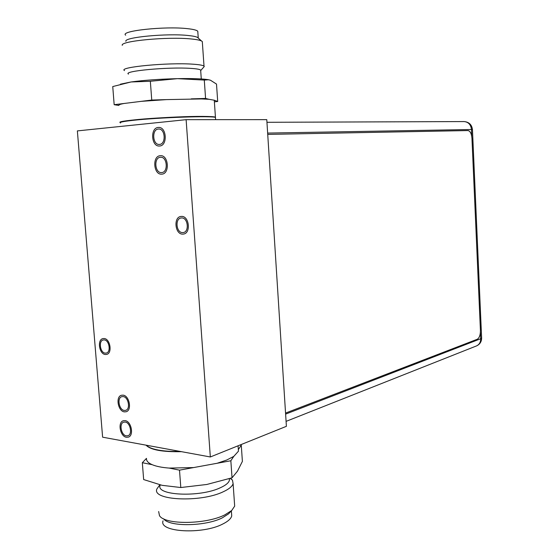 <?xml version="1.0" encoding="UTF-8"?>
<svg xmlns="http://www.w3.org/2000/svg" width="559" height="559" viewBox="0 0 559 559"><rect width="100%" height="100%" fill="white"/><g stroke="black" fill="none" stroke-linecap="round" stroke-linejoin="round"><path stroke-width="0.84" d="M210.331 456.969L286.397 426.321L266.783 119.647L186.119 119.668L77.366 130.904L102.611 437.187L210.331 456.969L186.119 119.668M105.267 353.134C100.145 352.925 98.286 340.773 103.254 339.963L104.191 339.9C109.305 340.019 111.234 352.212 106.28 353.064L105.267 353.134M182.66 232.593C176.19 232.991 174.757 218.338 181.242 217.961L181.591 217.94C188.048 217.437 189.578 232.111 183.121 232.565L182.66 232.593M126.32 435.852L127.892 435.74C132.728 434.483 130.394 422.548 125.209 422.052L123.721 422.157C118.864 423.366 121.114 435.265 126.32 435.852M158.337 129.045C151.587 129.339 152.558 144.998 159.28 144.439L159.483 144.425C166.212 144.271 165.387 128.563 158.665 129.031L158.337 129.045M124.287 410.453L125.719 410.348C130.701 409.181 128.444 396.967 123.176 396.576L121.82 396.673C116.817 397.791 118.997 409.978 124.287 410.453M161.586 172.57L161.586 172.57C168.441 172.556 167.379 156.597 160.559 157.275L160.447 157.275C153.571 157.428 154.766 173.339 161.586 172.57M105.378 354.504L106.608 354.42C112.59 353.386 110.249 338.663 104.079 338.523L102.961 338.6C96.952 339.572 99.188 354.245 105.378 354.504M182.772 234.116L183.345 234.074C191.136 233.522 189.277 215.795 181.479 216.41L181.067 216.438C173.234 216.892 174.953 234.584 182.772 234.116M125.097 420.627C131.344 421.213 134.167 435.608 128.339 437.138L126.432 437.271C120.157 436.551 117.453 422.213 123.308 420.752L125.097 420.627M123.057 395.15C129.415 395.604 132.148 410.334 126.138 411.752L124.398 411.878C118.019 411.291 115.406 396.611 121.443 395.262L123.057 395.15M160.328 155.702L160.475 155.695C168.692 154.892 169.971 174.115 161.719 174.142L161.705 174.142C153.487 175.051 152.041 155.891 160.328 155.702M158.218 127.459L158.623 127.438C166.736 126.886 167.714 145.836 159.601 146.004L159.364 146.018C151.265 146.71 150.078 127.836 158.218 127.459M481.62 337.895L472.453 129.527C471.782 124.65 468.994 121.995 464.075 121.569C468.393 121.988 470.86 124.636 471.475 129.506L472.453 129.555M476.471 345.937C479.846 344.393 481.565 341.773 481.627 338.062L480.698 338.733C480.698 342.241 479.294 344.637 476.471 345.937L286.082 421.367M285.551 413.08L477.218 339.278C479.349 337.999 480.419 335.058 480.426 330.467L471.95 138.241C471.53 133.552 470.189 130.995 467.939 130.561L267.726 134.405M160.174 485.212C155.241 495.547 199.856 497.643 220.407 487.721C225.668 485.331 228.659 482.878 229.386 480.363L229.435 478.644M158.644 511.527L159.476 515.629C164.619 524.985 206.131 524.559 224.928 514.811L231.719 510.493L234.675 506.133L233.103 483.591C232.313 486.379 229.043 489.097 223.293 491.745C200.709 502.82 151.405 500.445 156.897 488.936L159.546 485.219M233.103 483.591L232.453 480.111L230.567 478.28M234.675 506.133L234.48 503.31M230.091 512.233L228.582 513.847L222.426 517.781C205.712 526.466 169.111 527.039 163.633 518.808M163.074 520.799C158.267 532.182 202.554 534.795 222.866 523.972C228.072 521.365 231.021 518.675 231.726 515.901L231.538 513.267M181.514 451.679C162.306 452.049 150.483 449.883 146.046 445.167M193.61 467.569L169.195 468.086L179.502 470.147L217.165 463.264L226.772 460.015L233.781 456.389L238.455 451.183L238.26 448.353M142.328 462.712L152.146 464.676C148.093 462.901 146.206 460.791 146.486 458.359L142.328 462.712L143.656 479.559L162.068 485.324L180.802 487.532L179.502 470.147M238.344 449.576L241.278 445.202L240.049 444.999M233.781 456.389L230.846 460.763L217.165 463.264M241.278 445.202L242.389 461.399L237.47 471.174L232.034 477.798L206.823 484.471L180.802 487.532M232.034 477.798L230.846 460.763M152.146 464.676C156.22 466.395 161.9 467.534 169.195 468.086M200.709 70.839L200.653 70.043C199.654 69.281 196.321 68.722 190.633 68.373C168.357 66.794 122.281 71.112 128.5 74.088M124.517 70.574C117.572 67.164 168.532 62.322 193.058 64.194C199.277 64.613 202.931 65.263 204.014 66.13L204.273 66.5L203.364 67.527M125.887 41.317C123.672 37.299 167.274 33.156 188.18 35.503C192.827 35.972 195.936 36.601 197.495 37.39L201.513 40.989C199.815 40.143 196.405 39.472 191.269 38.976C168.154 36.475 119.647 41.045 122.281 45.349M201.513 40.989L202.302 41.541L202.379 42.659M197.495 37.39L198.459 38.25M197.851 32.345L197.774 31.241C196.761 30.158 193.4 29.306 187.698 28.684C165.345 25.98 119.347 30.913 125.67 35.189M214.383 101.857L217.696 101.472L214.265 100.215L215.439 117.187C214.216 116.705 209.96 116.447 202.665 116.412C174.513 116.139 114.539 120.653 120.241 122.54M215.439 117.187L215.474 117.718M214.265 100.215L208.989 99.292L201.443 98.936L166.554 99.607L141.322 101.34L124.084 103.471C120.087 104.219 118.354 104.882 118.885 105.455L114.169 104.701L124.084 103.471M166.554 99.607L151.748 100.047L141.322 101.34M191.241 98.866L205.572 98.44L208.989 99.292M114.169 104.701L112.743 86.561L131.065 81.963L150.343 81.272L177.469 78.658L204.294 80.077L208.465 79.748L210.429 80.203L216.508 84.081L217.696 101.472M204.294 80.077L205.572 98.44M120.451 84.171L131.065 81.963C144.005 80.216 159.469 79.112 177.469 78.658C191.625 78.393 201.708 78.707 207.724 79.602L209.059 79.839M150.343 81.272L151.748 100.047M215.494 118.033L215.46 117.502C213.657 115.629 158.616 117.446 132.79 120.367C123.029 121.45 118.941 122.316 120.52 122.98M120.458 122.393C120.367 121.757 124.538 120.968 132.972 120.038M215.418 117.446C217.828 115.245 160.237 116.95 133.007 120.031C146.975 118.613 167.239 117.327 185.728 116.705L201.45 116.433L214.481 117.02L215.46 117.502L215.606 119.661M180.054 451.406C171.55 451.609 164.248 451.148 158.162 450.037C152.174 448.891 148.226 447.284 146.318 445.216M147.52 446.278C149.644 447.941 153.215 449.261 158.246 450.226M181.081 451.595C172.263 451.854 164.709 451.406 158.421 450.261M480.412 332.179L480.698 338.733L285.614 414.121M471.782 136.494L471.475 129.506L267.642 133.077M120.332 122.47C118.983 122.065 123.204 121.254 132.993 120.038M158.309 450.268C152.125 449.08 148.1 447.389 146.248 445.202M158.344 450.268C164.674 451.427 172.277 451.875 181.144 451.609M464.075 121.569L266.957 122.295M229.386 480.363L229.274 478.693M230.245 478.385L232.453 480.111M228.582 513.847L231.719 510.493M231.726 515.901L231.37 510.863M238.455 451.183L238.085 445.789M200.653 70.043L201.275 78.952M200.884 70.357L204.273 66.5M202.302 41.541L204.014 66.13M197.774 31.241L198.242 37.914M207.724 79.602L208.465 79.748"/></g></svg>
